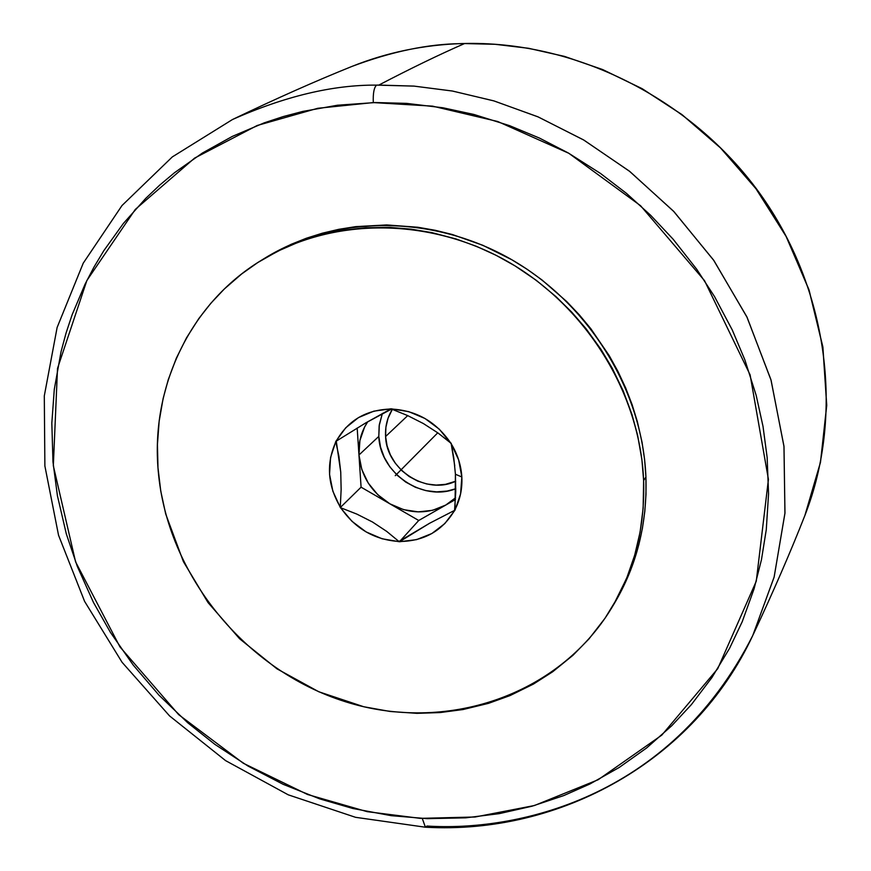 <?xml version="1.0" encoding="UTF-8"?>
<svg xmlns="http://www.w3.org/2000/svg" width="871" height="871" viewBox="0 0 871 871"><rect width="100%" height="100%" fill="white"/><g stroke="black" fill="none" stroke-linecap="round" stroke-linejoin="round"><path stroke-width="1.31" d="M425.396 827.21L422.272 818.457L425.396 827.21L427.008 826.035C513.204 831.576 669.189 800.982 752.816 635.395L774.156 576.972L784.967 512.965L783.954 446.126L770.922 379.658L746.806 316.728L713.491 259.961L673.468 211.141L629.319 171.097L583.439 139.839L537.777 116.747L493.748 100.851L452.278 91.009L413.91 86.098L378.841 85.075C410.666 68.461 439.234 54.623 464.548 43.561L495.087 44.29L528.392 48.264L564.277 56.343L602.34 69.451L641.818 88.515L681.623 114.362L720.197 147.591L755.669 188.299L785.914 235.997L808.865 289.433L822.812 346.625L826.731 405.102L820.504 462.185L804.891 515.458L820.449 462.457L826.721 405.614L822.921 347.333L809.137 290.25L786.361 236.847L756.257 189.083L720.872 148.255L682.32 114.885L642.482 88.886L602.906 69.68L564.735 56.473L528.697 48.319L495.24 44.301L464.548 43.561C439.234 54.623 410.666 68.461 378.841 85.075L376.61 85.118C374.04 87.405 372.94 93.219 373.3 102.582L317.784 108.287L257.206 125.489L194.603 158.097L135.31 209.41L86.871 280.506L57.508 368.455L53.327 465.735L75.581 561.86L119.969 646.924L178.664 714.645L243.357 763.279L307.539 794.494L367.137 811.652L420.247 818.359L475.109 816.998L534.435 805.523L598.17 779.73L661.786 735.135L717.726 668.688L756.268 581.229L768.429 479.377L750.116 374.878L704.508 280.625L640.566 205.708L568.817 153.285L497.755 121.515L432.549 106.142L373.3 102.582C372.94 93.219 374.04 87.405 376.61 85.118C332.896 84.792 284.85 96.256 232.481 119.523C284.893 96.246 332.94 84.781 376.61 85.118L414.03 86.109L452.528 91.052L494.107 100.96L538.234 116.954L583.973 140.155L629.875 171.533L674.002 211.697L713.948 260.614L747.133 317.425L771.107 380.333L784.009 446.692L784.934 513.367L774.101 577.179L752.816 635.395C694.329 760.938 560.369 834.821 425.462 827.21M804.456 516.536L804.891 515.458C844.674 413.965 828.245 288.453 759.523 193.024C690.583 97.792 574.261 40.088 461.935 43.55C423.382 44.857 386.735 52.489 351.971 66.414C391.721 51.498 428.26 43.898 461.586 43.637C428.303 43.888 391.765 51.487 351.971 66.414C315.542 81.068 275.715 98.771 232.481 119.523L172.306 156.922L122.005 205.523L83.235 263.173L57.127 327.463L44.301 395.902L44.878 465.974L58.542 535.24L84.607 601.393L122.06 662.276L169.573 715.929L225.567 760.612L288.236 794.82L355.542 817.314L425.288 827.2M385.592 436.523L407.715 415.609L385.592 436.523L385.907 427.193L388.052 418.243L392.331 409.348C387.279 417.536 385.036 426.594 385.592 436.523C386.55 469.839 426.529 495.414 455.707 481.217L445.451 484.352L436.175 485.082L426.812 483.982L417.71 481.097L409.207 476.535L401.629 470.482L395.271 463.165L390.36 454.847L387.094 445.854L385.592 436.523M378.798 436.415C379.974 473.084 422.555 502.121 455.783 488.74L447.171 491.059L436.578 491.875L425.875 490.613L415.489 487.314L405.777 482.109L397.132 475.196L389.87 466.834L384.263 457.34L380.529 447.073L378.798 436.415L358.961 455L378.798 436.415L379.321 424.645L382.38 413.442L379.157 425.767L378.798 436.415M454.76 465.833L451.211 443.818L458.647 459.888L461.837 476.97L460.585 493.911L455.021 510.123L444.831 523.569L431.864 533.531L416.545 539.639L399.43 541.751L382.042 538.757L366.06 531.898L352.004 521.348L340.321 507.521L361.084 487.183L418.733 520.488L445.778 505.049L455.587 497.744L445.778 505.049C427.65 514.5 409.011 514.086 389.87 503.808C371.384 492.333 361.073 476.067 358.961 455L361.084 487.183L340.321 507.521L332.864 491.222L329.554 474.401L330.555 457.602L335.814 441.401L345.722 427.792L358.514 417.568L373.811 411.166L391.057 408.782L408.695 411.635L424.983 418.494L439.311 429.185L451.211 443.818C457.569 454.194 461.107 465.245 461.837 476.97L455.424 474.26L455.359 473.095M264.022 258.665L290.892 244.424L306.385 238.229L322.379 233.188L338.852 229.313L355.673 226.645L386.593 224.936L417.862 227.255L435.239 230.292L452.441 234.549L482.784 245.274L511.81 259.743L527.227 269.335L541.991 279.961L566.683 301.529L579.237 314.747L590.854 328.737L609.286 355.749L618.018 371.547L625.65 387.889L632.096 404.59L637.343 421.586L642.058 442.316L644.616 459.648L645.923 477.047L643.625 480.498C645.084 527.369 634.393 569.917 611.529 608.143C558.093 696.234 445.353 733.447 345.243 701.678C244.98 670.126 167.101 574.501 158.239 471.069C150.585 387.486 189.802 303.925 260.952 260.56C331.132 217.238 428.423 216.574 507.51 261.442C586.499 306.429 640.185 393.463 643.625 480.498L645.923 477.047C642.504 390.36 589.079 303.718 510.439 258.948C431.7 214.288 334.812 214.974 264.893 258.132L263.042 259.286M375.455 102.538L337.534 105.217L302.629 111.455L283.206 116.583L264.272 122.822L232.372 136.377L202.41 153.035L174.57 172.665L159.752 185.088L145.773 198.338L123.366 223.466L103.834 250.652L93.981 267.081L85.118 284.066L72.086 314.867L66.054 333.081L61.068 351.612L54.285 389.424L51.825 423.143L52.979 461.88L57.41 495.686L66.294 533.803L77.301 566.379L93.447 602.405L110.508 632.509L133.219 665.074L159.023 695.232L187.733 722.767L214.908 744.378L248.115 766.11L283.184 784.336L319.799 798.903L352.788 808.473L391.177 815.67L427.138 818.653L465.789 817.836L499.29 813.634L532.029 806.208L563.853 795.55L590.059 783.922L619.237 767.449L646.522 748.047L671.726 725.772L691.4 704.595L711.923 677.551L729.582 648.296L742.266 621.611L754.068 588.861L761.461 559.683L766.284 529.612L768.549 493.846L767.155 457.525L763.018 426.398L756.18 395.369L744.857 359.832L732.315 330.065L714.558 296.63L696.735 269.27L673.152 239.231L650.702 215.333L626.38 193.297L600.424 173.394L568.262 152.958L539.454 138.075L509.611 125.664L473.998 114.482L442.936 107.775L406.572 103.377L375.455 102.538M611.91 607.512L613.924 604.169C636.701 566.096 647.36 523.721 645.923 477.047L645.988 494.358L644.812 511.462L642.406 528.349L638.791 544.876L630.56 570.396L613.587 604.724M643.625 480.498L641.894 459.55L637.594 435.195L631.987 414.531L623.244 390.97L612.204 368.139L601.023 349.423L586.031 328.683L571.692 312.09L556.014 296.652L536.296 280.342L515.153 265.96L496.132 255.323L476.393 246.308L456.11 238.981L431.983 232.644L411.047 229.138L390.11 227.429L365.776 227.712L341.922 230.423L321.922 234.658L299.45 241.735L277.991 251.077L257.849 262.509L241.692 273.93L224.37 288.943L210.902 303.206L198.806 318.568L186.536 337.796L176.323 358.221L168.266 379.636L163.095 398.635L159.143 421.335L157.433 444.46L157.978 467.727L160.743 491.004L165.708 514.021L183.411 561.653L208.049 602.612L239.601 638.759L276.956 668.83L318.83 691.781L363.773 706.751L390.219 711.487L416.882 713.338L440.084 712.565L463.013 709.538L488.522 703.343L510.09 695.559L533.477 684.051L552.715 671.748L572.944 655.308L588.959 638.944L605.051 618.203L617.071 598.421L626.989 577.342L634.709 555.121L640.109 532.018L643.146 508.218L643.625 480.498M455.424 474.26L461.837 476.97C462.425 488.685 460.149 499.551 454.989 509.579L455.424 474.26L455.751 491.767L454.564 510.384C442.49 530.809 424.264 541.174 399.876 541.49L429.588 523.264L454.564 510.384L429.588 523.264L398.94 541.468C374.508 539.857 355.128 528.632 340.801 507.804L356.87 514.108L372.505 522.012L386.713 531.408L398.94 541.468L386.713 531.408L372.505 522.012L356.87 514.108L340.801 507.804L340.289 506.987C327.529 485.212 326.059 463.535 335.847 441.945L338.884 456.132L340.746 472.18L341.138 489.546L340.289 506.987L341.138 489.546L340.746 472.18L336.26 441.14C347.867 420.486 365.983 409.784 390.611 409.054L365.831 422.86L336.26 441.14L365.831 422.86L391.558 409.065C416.382 410.404 436.088 421.706 450.677 442.991L437.939 432.941L423.404 423.567L407.563 415.543L391.558 409.065L407.563 415.543L423.404 423.567L437.939 432.941L451.178 443.274L453.802 458.015L455.424 474.26M357.175 428.053L358.961 455L359.897 440.541L364.568 427.084L367.725 421.749C361.171 431.635 358.253 442.729 358.961 455L361.084 487.183L389.87 503.808L377.796 494.728L368.226 483.035L361.803 469.491L358.961 455L357.175 428.053M418.733 520.488L399.43 541.751L418.733 520.488L455.522 499.486L445.778 505.049L432.571 510.319L418.211 511.887L403.654 509.666L389.87 503.808L418.733 520.488M437.765 432.811L395.271 475.675M753.35 634.262C773.492 591.289 790.672 551.691 804.891 515.458M261.866 259.994L264.893 258.132"/></g></svg>
